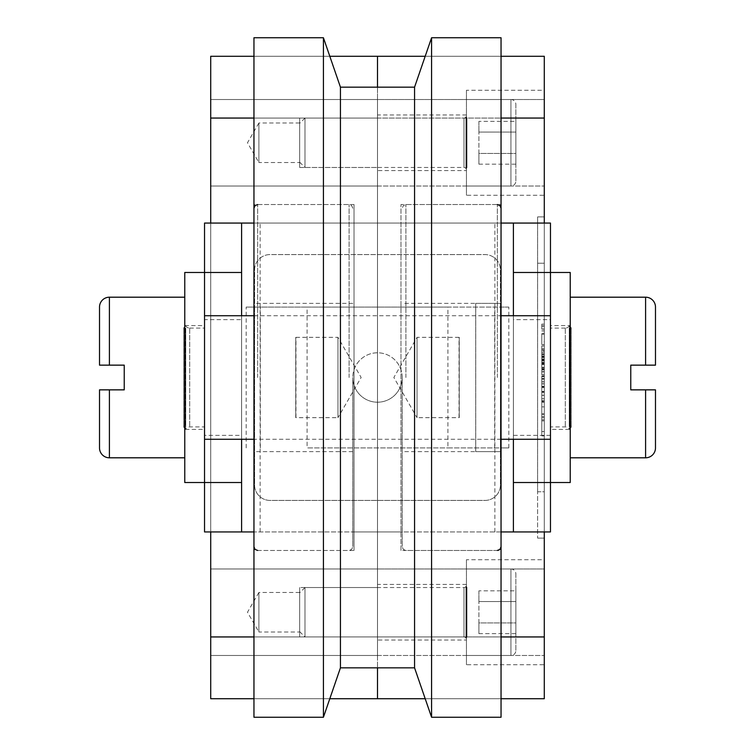 <?xml version="1.0" encoding="UTF-8"?>
<svg xmlns="http://www.w3.org/2000/svg" width="755" height="755" viewBox="0 0 755 755"><rect width="100%" height="100%" fill="white"/><g stroke="black" fill="none" stroke-linecap="round" stroke-linejoin="round"><path stroke-width="0.57" stroke-dasharray="3.77 2.83" d="M402.207 377.5L402.207 546.762L402.207 377.5A24.707 24.707 0 0 1 377.5 402.207A24.707 24.707 0 0 1 352.793 377.5L352.793 546.762L352.793 377.5A24.707 24.707 0 0 0 377.5 402.207A24.707 24.707 0 0 0 402.207 377.5A24.707 24.707 0 0 0 377.5 352.793A24.707 24.707 0 0 0 352.793 377.5A24.707 24.707 0 0 1 377.5 352.793A24.707 24.707 0 0 1 402.207 377.5M501.046 377.5L501.046 546.762L501.046 377.5M354.029 223.065L354.029 531.935L400.971 531.935L400.971 223.065L354.029 223.065L354.029 531.935M400.971 550.471L400.971 204.529L400.971 550.471L501.046 550.471L501.046 204.529L400.971 204.529M354.029 204.529L253.954 204.529L253.954 550.471L354.029 550.471L354.029 204.529L354.029 550.471M431.577 717.25L431.577 37.75M414.561 667.835L414.561 87.165M340.439 667.835L340.439 87.165M323.423 37.75L323.423 717.25M253.954 37.75L253.954 717.25M501.046 717.25L501.046 37.75M253.954 550.471L253.954 204.529M501.046 204.529L501.046 550.471M400.971 223.065L400.971 531.935M253.954 377.5L253.954 546.762L253.954 377.5M544.289 342.119L544.289 330.935L544.289 342.119M541.816 333.833L541.816 344.573L541.816 333.833L544.289 333.833M466.448 90.26L466.448 195.271L544.289 195.271L544.289 90.26L466.448 90.26L466.448 195.271M466.448 559.729L466.448 664.74L544.289 664.74L544.289 559.729L466.448 559.729L466.448 664.74M377.5 568.996L377.5 655.482L544.289 655.482L544.289 568.996L377.5 568.996L544.289 568.996L544.289 655.482L544.289 568.996L544.289 655.482L377.5 655.482L377.5 568.996L544.289 568.996L377.5 568.996L377.5 655.482L544.289 655.482L377.5 655.482L377.5 568.996L210.711 568.996L210.711 655.482L377.5 655.482L377.5 568.996L377.5 655.482L377.5 568.996L377.5 655.482L210.711 655.482L210.711 568.996L377.5 568.996L210.711 568.996L210.711 655.482L377.5 655.482L210.711 655.482L210.711 568.996L377.5 568.996M377.5 99.518L377.5 186.004L544.289 186.004L544.289 99.518L377.5 99.518L544.289 99.518L544.289 186.004L544.289 99.518L544.289 186.004L377.5 186.004L377.5 99.518L544.289 99.518L377.5 99.518L377.5 186.004L544.289 186.004L377.5 186.004L377.5 99.518L210.711 99.518L210.711 186.004L377.5 186.004L377.5 99.518L377.5 186.004L377.5 99.518L377.5 186.004L210.711 186.004L210.711 99.518L377.5 99.518L210.711 99.518L210.711 186.004L377.5 186.004L210.711 186.004L210.711 99.518L377.5 99.518M466.448 114.968L377.5 114.968L377.5 170.564L466.448 170.564L466.448 114.968L466.448 170.564M466.448 584.436L377.5 584.436L377.5 640.032L466.448 640.032L466.448 584.436L466.448 640.032M541.816 334.059L544.289 334.059L544.289 341.732L541.816 341.732L541.816 334.059L541.816 341.732M510.927 99.518L466.448 99.518L466.448 186.004L510.927 186.004A4.945 4.945 0 0 0 515.873 181.058L515.873 104.464A4.945 4.945 0 0 0 510.927 99.518L510.927 186.004L510.927 99.518M510.927 568.996L466.448 568.996L466.448 655.482L510.927 655.482A4.945 4.945 0 0 0 515.873 650.536L515.873 573.942A4.945 4.945 0 0 0 510.927 568.996L510.927 655.482L510.927 568.996M463.985 167.468A2.473 2.473 0 0 1 466.448 169.941L466.448 115.581A2.473 2.473 0 0 1 463.985 118.054L304.973 118.054L304.973 167.468L463.985 167.468L463.985 118.054L463.985 167.468M463.985 636.946A2.473 2.473 0 0 1 466.448 639.419L466.448 585.059A2.473 2.473 0 0 1 463.985 587.532L304.973 587.532L304.973 636.946L463.985 636.946L463.985 587.532L463.985 636.946M304.973 118.054L299.669 123.358L299.669 162.165L304.973 167.468L304.973 118.054M299.669 162.165L299.669 123.358M304.973 587.532L299.669 592.835L299.669 631.642L304.973 636.946L304.973 587.532M299.669 631.642L299.669 592.835M478.897 590.835L478.897 601.537L478.897 590.835L515.873 590.835L515.873 622.932L515.873 590.835M478.897 622.932L478.897 601.537L478.897 633.634L478.897 622.932L515.873 622.932L515.873 633.634L515.873 622.932L478.897 622.932M478.897 121.366L478.897 132.068L478.897 121.366L515.873 121.366L515.873 153.463L515.873 121.366M478.897 153.463L478.897 132.068L478.897 164.165L478.897 153.463L515.873 153.463L515.873 164.165L515.873 153.463L478.897 153.463M478.897 601.537L515.873 601.537L478.897 601.537M478.897 633.634L515.873 633.634M478.897 132.068L515.873 132.068L478.897 132.068M478.897 164.165L515.873 164.165M515.873 573.942L515.873 650.536M515.873 104.464L515.873 181.058M541.816 359.616L541.816 353.906L544.289 353.925L544.289 359.729L544.289 353.859L541.816 353.906L541.816 359.729L544.289 359.616M544.289 341.732L544.289 334.059M466.448 585.059L466.448 639.419M466.448 115.581L466.448 169.941M466.448 655.482L466.448 568.996M466.448 186.004L466.448 99.518M541.816 359.361L544.289 359.361M537.617 491.779L537.617 216.893L537.617 538.107L537.617 491.779L544.289 491.779L544.289 216.893L544.289 538.107L544.289 491.779L537.617 491.779M541.816 386.343L541.816 406.87L541.816 386.343L544.289 386.343L544.289 406.87L544.289 386.343M541.816 369.27L541.816 348.857L541.816 369.27L544.289 369.27L544.289 348.857L544.289 369.27M541.816 325.877L541.816 329.152L541.816 326.018L544.289 326.018L544.289 329.152L544.289 324.216L544.289 326.018L541.816 326.018L541.816 324.112L541.816 325.877L544.289 325.877M541.816 348.819L541.816 345.837L541.816 348.819L544.289 348.933L544.289 345.95L544.289 348.819L541.816 348.819M541.816 368.582L541.816 367.515L541.816 368.582L544.289 368.468L541.816 368.582M541.816 367.383L541.816 362.343L541.816 367.477L544.289 367.383L544.289 368.468L544.289 362.428L544.289 367.383M541.816 364.24L544.289 364.354L544.289 362.636L544.289 364.316L541.816 364.24M541.816 378.765L541.816 398.678L541.816 375.971L541.816 378.765L544.289 378.765L544.289 381.813L544.289 378.765M541.816 397.149L541.816 435.522L541.816 397.149L544.289 397.111L544.289 435.522L544.289 397.111L541.816 397.149M541.816 386.89L544.289 386.89L544.289 383.766L544.289 395.365L544.289 386.89L541.816 386.89L544.289 386.89M541.816 371.611L541.816 369.978L541.816 371.611L544.289 371.724L544.289 369.978L544.289 371.611L541.816 371.611M541.816 369.978L544.289 369.865L541.816 369.978M541.816 371.837L541.816 374.848L541.816 371.762L544.289 371.724L544.289 374.857L544.289 371.837M541.816 374.857L544.289 374.857M541.816 371.724L544.289 371.724L541.816 371.762M541.816 351.075L541.816 362.74L541.816 350.197L541.816 351.075L544.289 351.075L544.289 350.197L544.289 362.74L544.289 351.075M541.816 350.075L544.289 350.093L541.816 350.075M541.816 330.935L544.289 330.822L541.816 330.935M541.816 401.301L541.816 435.88L541.816 401.301L544.289 401.301L544.289 435.88L544.289 401.301M377.5 640.032L377.5 584.436M377.5 170.564L377.5 114.968M544.289 56.285L544.289 698.715M425.197 698.715L501.046 698.715L425.197 698.715M377.5 698.715L377.5 56.285L377.5 667.835L377.5 587.522L299.669 587.522L299.669 636.946L377.5 636.946L377.5 698.715M425.197 56.285L501.046 56.285L425.197 56.285M537.617 216.893L544.289 216.893L537.617 216.893M537.617 538.107L544.289 538.107L537.617 538.107M544.289 559.729L544.289 664.74M544.289 90.26L544.289 195.271M541.816 401.566L544.289 401.566M541.816 391.618L544.289 391.618M541.816 406.87L544.289 406.87M541.816 363.863L544.289 363.863M541.816 348.857L544.289 348.857M541.816 354.237L544.289 354.237M541.816 329.152L544.289 329.152L541.816 329.152M541.816 324.112L544.289 324.216L541.816 324.112M541.816 325.99L544.289 325.99L541.816 325.99M541.816 348.933L544.289 348.933L541.816 348.933M541.816 345.837L544.289 345.95L541.816 345.837M541.816 367.487L544.289 367.487L541.816 367.515M541.816 362.523L544.289 362.636L541.816 362.523M541.816 362.343L544.289 362.438L541.816 362.343M541.816 375.971L544.289 376.065L541.816 375.971M541.816 379.029L544.289 379.029L541.816 379.029M544.289 381.898L541.816 381.898M541.816 402.17L544.289 402.17M541.816 414.268L544.289 414.268L541.816 414.24M541.816 419.78L544.289 419.78M541.816 435.522L544.289 435.522M541.816 431.549L544.289 431.549M541.816 417.713L544.289 417.713L541.816 417.713M541.816 413.9L544.289 413.9M541.816 400.584L544.289 400.584M541.816 400.612L544.289 400.612M541.816 387.589L544.289 387.589M541.816 391.449L544.289 391.449M541.816 392.232L544.289 392.232L541.816 392.232M541.816 395.365L544.289 395.365L541.816 395.365M541.816 391.43L544.289 391.43M541.816 369.865L544.289 369.865L541.816 369.865M541.816 360.305L544.289 360.305M541.816 361.013L544.289 361.013M541.816 355.888L544.289 355.888M541.816 350.197L544.289 350.197M541.816 350.207L544.289 350.207M541.816 352.283L544.289 352.283M541.816 333.767L544.289 333.767L541.816 333.767M541.816 330.822L544.289 330.822L541.816 330.822M541.816 334.012L544.289 334.012L541.816 334.012M544.289 363.891L544.289 398.678L544.289 363.891L541.816 363.891M541.816 378.887L544.289 378.887L541.816 378.878M541.816 383.861L544.289 383.889M541.816 398.678L544.289 398.678M541.816 416.534L544.289 416.534M541.816 420.856L544.289 420.856M541.816 435.88L544.289 435.88M377.5 87.165L377.5 118.054L299.669 118.054L299.669 167.478L377.5 167.478L377.5 87.165M544.289 531.935L544.289 223.065M475.735 303.368L500.442 303.368L475.735 303.368L475.735 451.632L475.735 303.368M475.735 451.632L500.442 451.632L500.442 303.368L500.442 451.632L475.735 451.632M466.448 636.456A0.491 0.491 0 0 1 466.949 636.946A0.491 0.491 0 0 1 466.448 637.437A0.491 0.491 0 0 1 465.958 636.946A0.491 0.491 0 0 1 466.448 636.456M466.448 587.031A0.491 0.491 0 0 1 466.949 587.532A0.491 0.491 0 0 1 466.448 588.022A0.491 0.491 0 0 1 465.958 587.532A0.491 0.491 0 0 1 466.448 587.031M466.448 166.978A0.491 0.491 0 0 1 466.949 167.468A0.491 0.491 0 0 1 466.448 167.969A0.491 0.491 0 0 1 465.958 167.468A0.491 0.491 0 0 1 466.448 166.978M466.448 117.563A0.491 0.491 0 0 1 466.949 118.054A0.491 0.491 0 0 1 466.448 118.544A0.491 0.491 0 0 1 465.958 118.054A0.491 0.491 0 0 1 466.448 117.563M645.591 297.196L645.591 365.146L630.765 365.146L630.765 389.854L645.591 389.854L645.591 457.804M570.233 297.196L570.233 457.804L570.233 297.196M550.461 315.732L550.461 482.511L550.461 435.361L550.461 439.268L513.4 439.268L550.461 439.268L550.461 315.732L550.461 319.639L550.461 315.732L513.4 315.732L550.461 315.732L513.4 315.732L513.4 319.639L550.461 319.639M253.954 315.732L501.046 315.732M204.539 435.361L204.539 439.268L241.6 439.268L204.539 439.268L204.539 482.511L204.539 272.489L204.539 315.732L241.6 315.732L204.539 315.732L241.6 315.732L241.6 435.361L204.539 435.361L204.539 439.268L204.539 315.732L204.539 319.639L241.6 319.639M501.046 439.268L253.954 439.268M184.767 297.196L184.767 457.804L184.767 297.196M99.518 307.077L99.518 365.146M99.518 389.854L99.518 447.923M109.409 457.804L109.409 389.854L124.235 389.854L124.235 365.146L109.409 365.146L109.409 297.196M475.716 451.632L475.716 303.368L475.716 451.632L500.423 451.632L500.423 303.368L475.716 303.368L500.423 303.368L500.423 270.016A15.44 15.44 0 0 0 484.984 254.577L270.016 254.577A15.44 15.44 0 0 0 254.577 270.016L254.577 484.984A15.44 15.44 0 0 0 270.016 500.423L484.984 500.423A15.44 15.44 0 0 0 500.423 484.984L500.423 451.632L475.716 451.632M508.813 447.923L508.813 307.077L447.923 307.077L447.923 447.923L508.813 447.923L500.423 447.923L500.423 484.984A15.44 15.44 0 0 1 484.984 500.423L270.016 500.423A15.44 15.44 0 0 1 254.577 484.984L254.577 307.077L246.187 307.077L254.577 307.077L254.577 270.016A15.44 15.44 0 0 1 270.016 254.577L484.984 254.577A15.44 15.44 0 0 1 500.423 270.016L500.423 307.077L254.577 307.077L307.077 307.077L307.077 447.923L447.923 447.923M508.813 307.077L500.423 307.077L500.423 447.923L307.077 447.923M447.923 307.077L307.077 307.077M184.767 272.489L184.767 482.511M204.539 439.268L241.6 439.268L241.6 435.361M204.539 315.732L204.539 319.639M550.461 435.361L513.4 435.361L513.4 439.268L550.461 439.268M513.4 531.935L241.6 531.935L241.6 223.065L204.539 223.065L204.539 531.935L241.6 531.935L241.6 223.065L513.4 223.065L513.4 531.935L513.4 223.065L550.461 223.065L550.461 531.935L513.4 531.935M501.046 531.935L253.954 531.935M253.954 223.065L501.046 223.065M513.4 435.361L513.4 319.639M570.233 482.511L570.233 272.489M570.233 425.933A0.991 0.991 0 0 1 571.224 426.915A0.991 0.991 0 0 1 570.233 427.906A0.991 0.991 0 0 1 569.242 426.915A0.991 0.991 0 0 1 570.233 425.933M570.233 327.094A0.991 0.991 0 0 1 571.224 328.085A0.991 0.991 0 0 1 570.233 329.067A0.991 0.991 0 0 1 569.242 328.085A0.991 0.991 0 0 1 570.233 327.094M459.248 337.343L459.248 417.657L459.248 337.343L459.248 417.657L417.034 417.657L417.034 337.343L417.034 417.657L393.855 377.5L417.034 337.343L459.248 337.343M459.04 417.449L459.04 337.551M565.287 328.085L550.461 328.085L550.461 426.915L565.287 426.915A4.945 4.945 0 0 1 569.572 429.387L569.572 325.613A4.945 4.945 0 0 1 565.287 328.085L565.287 426.915L565.287 328.085M550.461 325.613L550.461 429.387L569.572 429.387L569.572 325.613L550.461 325.613L550.461 429.387M550.461 426.915L550.461 328.085M189.713 328.085L204.539 328.085L204.539 426.915L189.713 426.915A4.945 4.945 0 0 0 185.428 429.387L185.428 325.613A4.945 4.945 0 0 0 189.713 328.085L189.713 426.915L189.713 328.085M185.428 429.387L204.539 429.387L204.539 325.613L185.428 325.613L185.428 429.387M204.539 325.613L204.539 429.387M204.539 426.915L204.539 328.085M295.752 337.343L295.752 417.657L295.752 337.343L295.752 417.657L337.966 417.657L337.966 337.343L337.966 417.657L361.145 377.5L337.966 337.343L295.752 337.343M295.96 417.449L295.96 337.551M184.767 425.933A0.991 0.991 0 0 0 183.776 426.915A0.991 0.991 0 0 0 184.767 427.906A0.991 0.991 0 0 0 185.758 426.915A0.991 0.991 0 0 0 184.767 425.933M184.767 327.094A0.991 0.991 0 0 0 183.776 328.085A0.991 0.991 0 0 0 184.767 329.067A0.991 0.991 0 0 0 185.758 328.085A0.991 0.991 0 0 0 184.767 327.094M299.669 122.999L258.899 122.999L258.899 162.533L299.669 162.533L299.669 122.999L299.669 162.533M258.899 122.999L247.48 142.761L258.899 162.533L258.899 122.999M299.669 592.467L258.899 592.467L258.899 632.001L299.669 632.001L299.669 592.467L299.669 632.001M258.899 592.467L247.48 612.239L258.899 632.001L258.899 592.467M210.711 698.715L210.711 56.285M210.711 223.065L210.711 531.935M299.669 636.946L299.669 587.522M253.954 698.715L329.803 698.715L253.954 698.715M377.5 587.522L377.5 118.054L377.5 636.946L544.289 636.946M253.954 56.285L329.803 56.285L253.954 56.285M253.954 118.054L377.5 118.054L377.5 167.478M299.669 167.478L299.669 118.054M497.337 377.5L497.337 204.539L497.337 377.5M405.916 377.5L405.916 204.539L405.916 377.5M349.084 377.5L349.084 204.539L349.084 377.5M257.663 377.5L257.663 204.539L257.663 377.5M541.816 334.087L544.289 334.087M541.816 354.501L544.289 354.501M541.816 359.314L544.289 359.314M541.816 359.144L544.289 359.144M210.711 118.054L544.289 118.054M537.617 263.221L544.289 263.221L537.617 263.221M541.816 329.048L544.289 329.048L541.816 329.048M541.816 326.132L544.289 326.132L541.816 326.094M541.816 325.905L544.289 325.905M541.816 324.216L544.289 324.216L541.816 324.216M541.816 345.95L544.289 345.95L541.816 345.95M541.816 368.468L544.289 368.468L541.816 368.468M541.816 367.6L544.289 367.6M541.816 364.467L544.289 364.467M541.816 362.636L544.289 362.636L541.816 362.636M541.816 364.212L544.289 364.212M541.816 363.372L544.289 363.372M541.816 362.438L544.289 362.438L541.816 362.428M541.816 367.308L544.289 367.308M541.816 376.707L544.289 376.707M541.816 378.746L544.289 378.746M541.816 376.065L544.289 376.065L541.816 376.065M541.816 378.538L544.289 378.538M541.816 378.944L544.289 378.944M541.816 379.133L544.289 379.133M541.816 381.785L544.289 381.785L541.816 381.813M541.816 381.926L544.289 381.926L541.816 381.926M541.816 383.766L544.289 383.766M541.816 386.777L544.289 386.777M541.816 392.345L544.289 392.345M541.816 395.252L544.289 395.252M541.816 386.72L544.289 386.72M541.816 386.645L544.289 386.645M541.816 386.626L544.289 386.626M541.816 386.522L544.289 386.522M541.816 374.735L544.289 374.735M541.816 374.744L544.289 374.744M541.816 371.866L544.289 371.866M541.816 356.303L544.289 356.303M541.816 356.945L544.289 356.945M541.816 357.7L544.289 357.7M541.816 357.728L544.289 357.728M541.816 350.122L544.289 350.122M541.816 333.653L544.289 333.653M541.816 333.899L544.289 333.899M210.711 636.946L501.046 636.946M377.5 118.054L501.046 118.054M494.676 447.923L494.676 307.077M260.324 447.923L260.324 307.077M246.187 447.923L246.187 307.077M260.135 531.935L260.135 223.065M494.865 531.935L494.865 223.065M253.954 636.946L377.5 636.946M501.046 451.632L402.207 451.632M497.337 550.461L405.916 550.461L403.312 549.395L402.207 546.762M497.337 204.539L405.916 204.539L403.312 205.605L402.207 208.238M501.046 303.368L402.207 303.368M352.793 451.632L253.954 451.632M257.663 550.461L349.084 550.461L351.688 549.395L352.793 546.762M352.793 208.238L351.688 205.605L349.084 204.539L257.663 204.539M352.793 303.368L253.954 303.368M541.816 344.573L544.289 344.573M541.816 359.729L544.289 359.729M541.816 353.859L544.289 353.859M541.816 362.74L544.289 362.74M541.816 357.766L544.289 357.766M466.949 636.946L466.949 587.532L466.949 636.946M465.958 587.532L465.958 636.946L465.958 587.532M466.949 167.468L466.949 118.054L466.949 167.468M465.958 118.054L465.958 167.468L465.958 118.054M571.224 426.915L571.224 328.085L571.224 426.915M569.242 328.085L569.242 426.915L569.242 328.085M183.776 328.085L183.776 426.915L183.776 328.085M185.758 426.915L185.758 328.085L185.758 426.915"/><path stroke-width="1.13" d="M431.577 37.75L501.046 37.75L501.046 717.25L431.577 717.25L431.577 37.75L414.561 87.165L340.439 87.165L323.423 37.75L253.954 37.75L253.954 717.25L323.423 717.25L323.423 37.75M323.423 717.25L340.439 667.835L414.561 667.835L431.577 717.25M340.439 87.165L340.439 667.835M414.561 87.165L414.561 667.835M377.5 698.715L425.197 698.715L377.5 698.715L377.5 667.835L377.5 698.715L329.803 698.715L377.5 698.715M544.289 698.715L501.046 698.715L544.289 698.715L544.289 531.935M377.5 56.285L425.197 56.285L377.5 56.285L377.5 87.165L377.5 56.285L329.803 56.285L377.5 56.285M501.046 56.285L544.289 56.285L501.046 56.285M544.289 223.065L544.289 56.285M655.482 307.077L655.482 365.146L655.482 307.077A9.881 9.881 0 0 0 645.591 297.196L570.233 297.196M570.233 457.804L645.591 457.804A9.881 9.881 0 0 0 655.482 447.923L655.482 389.854L655.482 447.923M645.591 457.804L645.591 389.854L655.482 389.854L630.765 389.854L630.765 365.146L655.482 365.146L645.591 365.146L645.591 297.196M501.046 223.065L550.461 223.065L550.461 272.489L570.233 272.489L570.233 482.511L550.461 482.511L550.461 531.935L501.046 531.935M550.461 439.268L513.4 439.268L513.4 482.511L550.461 482.511L550.461 315.732L501.046 315.732M204.539 315.732L204.539 482.511L184.767 482.511L184.767 272.489L204.539 272.489L204.539 315.732L253.954 315.732M513.4 439.268L501.046 439.268M253.954 439.268L204.539 439.268M99.518 365.146L109.409 365.146L99.518 365.146L99.518 307.077A9.881 9.881 0 0 1 109.409 297.196L184.767 297.196M109.409 297.196L109.409 365.146L124.235 365.146L124.235 389.854L99.518 389.854L109.409 389.854L109.409 457.804A9.881 9.881 0 0 1 99.518 447.923L99.518 389.854M184.767 457.804L109.409 457.804M241.6 315.732L241.6 272.489L204.539 272.489L204.539 223.065L253.954 223.065M253.954 531.935L241.6 531.935L241.6 439.268M241.6 482.511L204.539 482.511L204.539 531.935L241.6 531.935M241.6 272.489L241.6 223.065M513.4 223.065L513.4 315.732M513.4 482.511L513.4 531.935M513.4 272.489L550.461 272.489L550.461 315.732M210.711 531.935L210.711 698.715L253.954 698.715L210.711 698.715M210.711 56.285L253.954 56.285L210.711 56.285L210.711 223.065M501.046 636.946L544.289 636.946M501.046 118.054L544.289 118.054M210.711 636.946L253.954 636.946M210.711 118.054L253.954 118.054M497.337 550.461L499.942 549.395L501.046 546.762M497.337 204.539L499.942 205.605L501.046 208.238M257.663 550.461L255.058 549.395L253.954 546.762M257.663 204.539L255.058 205.605L253.954 208.238"/></g></svg>
